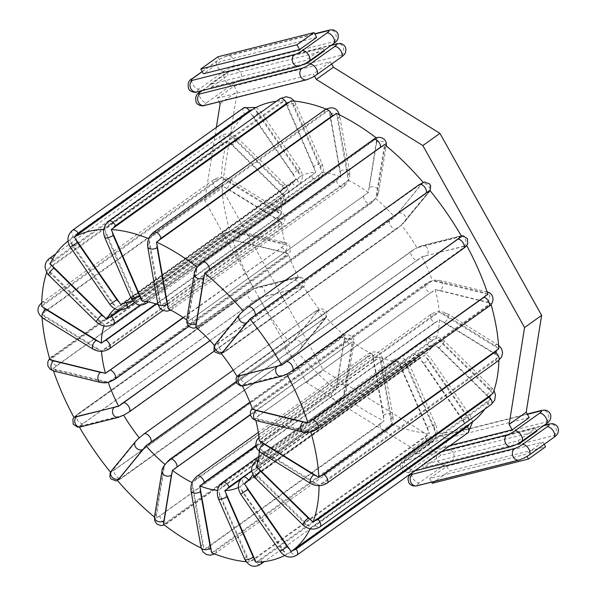 <?xml version="1.0" encoding="UTF-8"?>
<svg xmlns="http://www.w3.org/2000/svg" width="596" height="596" viewBox="0 0 596 596"><rect width="100%" height="100%" fill="white"/><g stroke="black" fill="none" stroke-linecap="round" stroke-linejoin="round"><path stroke-width="0.45" stroke-dasharray="2.98 2.23" d="M276.313 101.327A191.152 101.923 54.4 0 1 284.672 100.739L315.835 172.296A109.001 58.117 -125.6 0 0 300.831 176.073L254.201 108.42M300.831 176.073L120.906 304.72M221.399 353.704L401.324 225.057A109.001 58.117 54.4 0 1 416.984 247.772L461.654 236.47M401.324 225.057L429.835 190.347M428.986 191.838A7.107 0.857 -39.9 0 1 428.405 192.821A5.528 4.626 39.3 0 0 429.157 192.121L402.643 223.977A7.107 0.857 -39.9 0 0 404.319 222.211A5.528 4.626 39.3 0 0 405.071 221.503A5.528 4.626 39.3 0 0 404.185 214.828A5.528 4.626 39.3 0 0 397.271 213.793L421.357 184.41A7.107 0.857 140.1 0 0 421.938 183.419L394.708 217.167L214.791 345.814L242.52 311.529M286.758 374.117L242.05 385.336L421.968 256.69L465.2 246.133A7.107 1.229 -29.2 0 0 463.971 246.193L426.185 255.714A5.528 4.582 75.9 0 0 427.697 249.016A5.528 4.582 75.9 0 0 422.177 245.597L414.511 249.128L237.066 376.419M421.968 256.69A109.001 58.117 54.4 0 1 432.428 280.709L252.503 409.355M487.915 294.26L432.428 280.709M466.728 245.559A191.152 101.923 -125.6 0 0 466.683 245.47L287.682 373.707M465.2 246.133L466.683 245.47M244.233 310.009L423.16 182.376A191.152 101.923 -125.6 0 0 423.145 182.361L421.938 183.419M195.801 327.152L375.726 198.505L384.606 144.485M375.726 198.505A109.001 58.117 54.4 0 1 394.708 217.167M376.56 140.313L368.283 192.59L188.358 321.237L197.172 267.157A191.152 101.923 -125.6 0 0 197.149 267.142L374.877 139.784L377.089 138.51L376.56 140.313A7.107 2.838 128.5 0 1 376.754 142.064A5.528 4.12 9.3 0 1 383.079 141.639A5.528 4.12 9.3 0 1 386.178 146.109L386.223 145.826M377.089 138.51A191.152 101.923 -125.6 0 0 376.329 137.929M168.34 308.884L348.265 180.23L336.442 113.419M348.265 180.23A109.001 58.117 54.4 0 1 368.283 192.59M149.075 238.81L328.992 110.156L340.89 177.005L160.965 305.651L149.075 238.81A191.152 101.923 -125.6 0 0 148.754 238.676M328.992 110.156A191.152 101.923 -125.6 0 0 326.109 109.016M142.332 301.092L322.257 172.445L291.153 100.895M322.257 172.445A109.001 58.117 54.4 0 1 340.89 177.005M69.546 240.039L249.463 111.392L296.145 179.024L116.22 307.67L69.546 240.039A191.152 101.923 -125.6 0 0 69.181 240.3A191.152 101.923 -125.6 0 0 68.033 241.142M249.463 111.392A191.152 101.923 -125.6 0 0 249.106 111.646A191.152 101.923 -125.6 0 0 230.041 135.091L50.124 263.737M119.416 310.099L286.579 190.69L230.041 135.091M286.579 190.69A109.001 58.117 54.4 0 1 296.145 179.024M47.71 269.481L227.627 140.835L284.188 196.375L104.263 325.029L47.71 269.481A191.152 101.923 -125.6 0 0 46.667 272.439M227.627 140.835A191.152 101.923 -125.6 0 0 221.6 177.69L41.675 306.337M155.906 303.878L281.215 214.523L221.6 177.69M281.215 214.523A109.001 58.117 54.4 0 1 284.188 196.375M41.869 314.152L221.794 185.505L281.409 222.271L101.491 350.917L41.869 314.152A191.152 101.923 -125.6 0 0 42.085 317.616M221.794 185.505A191.152 101.923 -125.6 0 0 229.877 231.077L49.96 359.723M183.106 317.497L285.395 244.71L229.877 231.077M285.395 244.71A109.001 58.117 54.4 0 1 281.409 222.271M52.739 368.671L232.663 240.024L288.151 253.576L108.226 382.222L52.739 368.671A191.152 101.923 -125.6 0 0 53.498 370.935M232.663 240.024A191.152 101.923 -125.6 0 0 253.889 288.814L73.971 417.461M209.978 340.554L298.603 277.594L253.889 288.814L258.992 286.706A5.528 4.582 -104.1 0 1 264.52 290.125A5.528 4.582 -104.1 0 1 263 296.823A7.107 1.229 -29.2 0 0 260.69 297.657L303.587 286.512L301.457 288.457L124.81 414.652M298.603 277.594A109.001 58.117 54.4 0 1 288.151 253.576M123.663 415.159L79 426.46L258.925 297.814L260.69 297.657M258.925 297.814A191.152 101.923 -125.6 0 0 290.736 343.937L110.811 472.583L138.503 438.418M140.507 436.659L316.729 310.605L319.247 309.22L290.736 343.937M319.247 309.22A109.001 58.117 54.4 0 1 303.587 286.512M112.629 470.922A7.107 0.857 140.1 0 0 114.678 469.618A5.528 2.95 -125.6 0 0 116.034 475.854A5.528 2.95 -125.6 0 0 121.413 478.32L117.501 480.57L296.421 352.921L298.633 350.865L325.863 317.117L235.882 381.872M298.134 351.402L298.633 350.865A7.107 0.857 -39.9 0 0 300.302 349.1A5.528 4.626 -140.7 0 0 301.055 348.399L298.134 351.402M297.411 351.908A191.152 101.923 -125.6 0 0 335.965 389.799L156.048 518.445L164.34 466.325L164.928 464.426L166.984 462.57L344.846 335.779L335.965 389.799M344.846 335.779A109.001 58.117 54.4 0 1 325.863 317.117M163.557 524.42L343.482 395.774L352.288 341.694L250.357 414.935M343.482 395.774A191.152 101.923 -125.6 0 0 384.137 420.865L204.212 549.512L192.605 485.181L192.389 482.7L194.445 480.927L372.306 354.046L384.137 420.865M372.306 354.046A109.001 58.117 54.4 0 1 352.288 341.694M211.655 552.768L391.579 424.121L379.682 357.28L255.878 446.069M391.579 424.121A191.152 101.923 -125.6 0 0 429.425 433.389L249.5 562.035L219.388 493.257L218.397 490.486L220.483 488.817L398.322 361.839L429.425 433.389M398.322 361.839A109.001 58.117 54.4 0 1 379.682 357.28M434.953 430.945L404.736 361.988A109.001 58.117 -125.6 0 0 419.74 358.211L466.377 425.864A191.152 101.923 54.4 0 1 435.907 433.538L434.953 430.945A7.107 5.58 -88.7 0 0 434.26 427.719A5.528 1.736 156.5 0 0 435.907 425.432C438.231 432.033 436.875 437.501 431.854 441.822A5.528 2.95 -125.6 0 0 432.063 437.404L260.839 559.83A7.107 5.58 -88.7 0 1 258.165 560.754L255.982 562.192M291.183 551.538L471.108 422.892L426.393 357.786L424.427 355.261L244.509 483.907M484.824 409.065A191.152 101.923 -125.6 0 0 490.53 399.193L310.605 527.84L254.067 472.241L433.992 343.594L490.53 399.193M433.992 343.594A109.001 58.117 54.4 0 1 424.427 355.261M492.944 393.449L436.384 337.902L256.459 466.556M498.919 360.26A191.152 101.923 -125.6 0 0 498.979 356.594L319.054 485.241L259.431 448.408L439.356 319.761L498.979 356.594M439.356 319.761A109.001 58.117 54.4 0 1 436.384 337.902M498.777 348.779L439.163 312.013L259.238 440.66M491.037 304.414A191.152 101.923 -125.6 0 0 490.694 303.208L310.769 431.854L255.259 418.221L435.177 289.574L490.694 303.208M435.177 289.574A109.001 58.117 54.4 0 1 439.163 312.013M255.259 418.221A109.001 58.117 54.4 0 1 255.855 420.478M259.431 448.408A109.001 58.117 54.4 0 1 259.297 451.612M254.067 472.241A109.001 58.117 54.4 0 1 252.756 474.61M158.014 304.571A109.001 58.117 54.4 0 1 160.965 305.651M186.697 320.015A109.001 58.117 54.4 0 1 188.358 321.237M214.456 345.442A109.001 58.117 54.4 0 1 214.791 345.814M242.05 385.336A109.001 58.117 54.4 0 1 242.401 386.007M114.804 308.81A109.001 58.117 54.4 0 1 116.22 307.67M133.042 301.166A109.001 58.117 54.4 0 1 135.91 300.943L104.747 229.393L284.672 100.739M315.835 172.296L135.91 300.943M103.957 325.96A109.001 58.117 54.4 0 1 104.263 325.029M101.514 351.297A109.001 58.117 54.4 0 1 101.491 350.917M218.397 490.486A109.001 58.117 54.4 0 1 217.54 490.404M466.377 425.864L286.452 554.511L241.469 489.577L239.815 486.858L419.74 358.211M239.815 486.858A109.001 58.117 54.4 0 1 238.34 487.565M404.736 361.988L240.598 479.489M246.208 561.775A191.152 101.923 -125.6 0 0 249.5 562.035M201.18 548.059A191.152 101.923 -125.6 0 0 204.212 549.512M154.431 517.105A191.152 101.923 -125.6 0 0 156.048 518.445M79 426.46A191.152 101.923 -125.6 0 0 79.372 427.101M110.513 472.211A191.152 101.923 -125.6 0 0 110.811 472.583M104.747 229.393A191.152 101.923 -125.6 0 0 103.801 229.408M310.136 528.816A191.152 101.923 -125.6 0 0 310.605 527.84M284.605 555.502A191.152 101.923 -125.6 0 0 286.452 554.511M435.907 433.538L258.165 560.754M319.054 485.68A191.152 101.923 -125.6 0 0 319.054 485.241M422.05 464.932L518.237 440.697L535.305 428.494L439.118 452.729L422.05 464.932L423.562 467.651L517.514 443.983M519.451 442.865L518.237 440.697M544.155 444.325L542.896 442.076L446.709 466.31L429.642 478.513L525.828 454.279L527.035 456.447M429.642 478.513L431.646 482.104M450.293 445.421L415.978 454.07L412.939 448.632L430.007 436.428L433.046 441.867L415.978 454.07M216.355 127.417L204.704 200.517L306.418 382.505L412.939 448.632M331.622 64.04L330.363 61.79L234.176 86.025L217.108 98.228L219.112 101.819M217.108 98.228L313.295 73.993L314.509 76.161M324.03 50.459L322.771 48.209L226.584 72.444L209.516 84.647L305.703 60.412L306.918 62.58M304.981 63.697L211.036 87.366L209.516 84.647M536.825 431.213L440.638 455.448L423.562 467.651M536.564 430.744L535.305 428.494M542.896 442.076L525.828 454.279M439.118 452.729L440.638 455.448M446.709 466.31L449.362 471.063L545.556 446.829M529.233 417.632L433.046 441.867M234.176 86.025L237.208 91.456L221.772 188.314L323.486 370.302L430.007 436.428M316.7 37.347L220.513 61.582L203.445 73.785M217.853 56.829L220.513 61.582M226.584 72.444L228.104 75.163L211.036 87.366M324.291 50.928L228.104 75.163M432.294 483.267L449.362 471.063M306.418 382.505L323.486 370.302M204.704 200.517L221.772 188.314M220.14 103.667L237.208 91.456M322.771 48.209L305.703 60.412M330.363 61.79L313.295 73.993M256.027 110.796A7.107 6.012 -122.2 0 1 258.418 113.091L297.873 170.285L299.93 168.72L292.874 173.429L253.427 116.227A7.107 6.012 57.8 0 0 251.028 113.94M258.418 113.091L253.427 116.227M297.873 170.285A7.107 6.012 -122.2 0 1 299.177 173.354M298.693 177.638A7.107 6.012 -122.2 0 1 297.017 179.634L125.793 302.06A7.107 6.012 -122.2 0 1 123.379 302.991M418.556 247.042A7.107 1.229 150.8 0 1 420.865 246.2L458.659 236.686A7.107 1.229 150.8 0 1 459.881 236.627M239.197 374.474A7.107 1.229 150.8 0 1 240.888 373.103L412.112 250.678A7.107 1.229 150.8 0 1 414.511 249.128M463.971 246.193A5.528 4.582 75.9 0 0 465.491 239.495A5.528 4.582 75.9 0 0 459.963 236.076L422.177 245.597A5.528 4.582 75.9 0 0 420.865 246.2M426.185 255.714A7.107 1.229 -29.2 0 0 423.868 256.548M419.822 258.634A7.107 1.229 -29.2 0 0 417.423 260.184A5.528 2.95 54.4 0 1 412.052 256.675A5.528 2.95 54.4 0 1 411.553 250.931A5.528 2.95 54.4 0 1 412.112 250.678M441.465 313.183A7.107 4.731 178.6 0 1 444.37 314.256L494.784 345.375A7.107 4.731 178.6 0 1 496.61 347.222M261.525 438.753A7.107 4.731 178.6 0 1 263.097 436.995L434.32 314.569A7.107 4.731 178.6 0 1 436.838 313.399M496.811 355.477A7.107 4.731 -1.4 0 0 494.993 353.629L444.579 322.51A5.528 2.891 121.7 0 0 447.946 317.713A5.528 2.891 121.7 0 0 447.38 313.675A5.528 2.891 121.7 0 0 444.37 314.256M444.579 322.51A7.107 4.731 -1.4 0 0 441.673 321.438M437.047 321.654A7.107 4.731 -1.4 0 0 434.529 322.823A5.528 2.95 54.4 0 1 430.863 318.271A5.528 2.95 54.4 0 1 431.213 314.196A5.528 2.95 54.4 0 1 434.32 314.569M434.529 322.823L263.305 445.257A5.528 2.95 54.4 0 1 259.64 440.705A5.528 2.95 54.4 0 1 259.983 436.63A5.528 2.95 54.4 0 1 263.097 436.995M261.748 450.092A7.107 4.731 -1.4 0 0 263.566 451.932L313.98 483.051A7.107 4.731 -1.4 0 0 316.886 484.123M263.305 445.257A7.107 4.731 -1.4 0 0 261.733 447.007M321.058 484.027A7.107 4.731 -1.4 0 0 324.03 482.738L495.254 360.312A7.107 4.731 -1.4 0 0 496.975 358.241M494.993 353.629A5.528 2.891 121.7 0 0 498.368 348.831A5.528 2.891 121.7 0 0 497.794 344.793A5.528 2.891 121.7 0 0 494.784 345.375M495.254 360.312A5.528 2.95 -125.6 0 0 498.368 360.677M380.39 359.977A7.107 4.485 -66.4 0 1 381.403 362.234L391.43 418.75A7.107 4.485 -66.4 0 1 391.356 421.782M255.796 445.532L375.48 359.954A7.107 4.485 -66.4 0 1 377.618 359.023M389.784 425.641A7.107 4.485 -66.4 0 1 387.564 428.025L216.341 550.451A7.107 4.485 -66.4 0 1 213.867 551.427M383.496 418.34A7.107 4.485 113.6 0 0 383.571 415.308L373.536 358.792A5.528 3.122 169.9 0 1 379.265 357.324A5.528 3.122 169.9 0 1 382.915 359.544A5.528 3.122 169.9 0 1 381.403 362.234M373.536 358.792A7.107 4.485 113.6 0 0 372.522 356.535M369.758 355.581A7.107 4.485 113.6 0 0 367.62 356.512A5.528 2.95 54.4 0 1 368.335 353.733A5.528 2.95 54.4 0 1 372.425 354.829A5.528 2.95 54.4 0 1 375.48 359.954M367.62 356.512L196.397 478.938A5.528 2.95 54.4 0 1 197.112 476.159M192.605 485.181A7.107 4.485 113.6 0 0 192.53 488.213L202.558 544.729A7.107 4.485 113.6 0 0 203.571 546.986M196.397 478.938A7.107 4.485 113.6 0 0 194.445 480.927M206.007 547.985A7.107 4.485 113.6 0 0 208.473 547.009L379.704 424.583A7.107 4.485 113.6 0 0 381.917 422.199M383.571 415.308A5.528 3.122 169.9 0 1 389.292 413.833A5.528 3.122 169.9 0 1 392.943 416.06A5.528 3.122 169.9 0 1 391.43 418.75M379.704 424.583A5.528 2.95 -125.6 0 0 382.759 429.709A5.528 2.95 -125.6 0 0 386.849 430.804A5.528 2.95 -125.6 0 0 387.564 428.025M208.473 547.009A5.528 2.95 -125.6 0 0 211.528 552.134A5.528 2.95 -125.6 0 0 215.625 553.23A5.528 2.95 -125.6 0 0 216.341 550.451M202.558 544.729A5.528 3.122 -10.1 0 0 201.046 547.419M243.943 385.195A7.107 1.229 -29.2 0 0 245.172 385.135L282.958 375.614A7.107 1.229 -29.2 0 0 285.275 374.78M243.868 385.746A5.528 4.582 75.9 0 0 245.172 385.135M417.423 260.184L246.2 382.61A5.528 2.95 54.4 0 1 240.829 379.101A5.528 2.95 54.4 0 1 240.33 373.357A5.528 2.95 54.4 0 1 240.888 373.103M246.2 382.61A7.107 1.229 -29.2 0 0 244.509 383.98M288.896 372.94A7.107 1.229 -29.2 0 0 291.72 371.144L462.943 248.711A7.107 1.229 -29.2 0 0 464.813 247.154M461.282 235.83L459.963 236.076A5.528 4.582 75.9 0 0 458.659 236.686M462.943 248.711A5.528 2.95 -125.6 0 0 463.502 248.458M291.72 371.144A5.528 2.95 -125.6 0 0 292.278 370.891M282.958 375.614A5.528 4.582 -104.1 0 1 281.655 376.225M242.021 312.066A7.107 0.857 140.1 0 0 240.344 313.831L216.259 343.214A5.528 4.626 39.3 0 0 215.506 343.922M216.259 343.214A7.107 0.857 140.1 0 0 215.67 344.205M216.87 343.914A7.107 0.857 140.1 0 0 218.687 342.722L389.911 220.296A7.107 0.857 140.1 0 0 392.183 218.561M399.231 226.979A7.107 0.857 -39.9 0 1 396.958 228.708L225.735 351.141A5.528 2.95 54.4 0 1 225.43 351.431A5.528 2.95 54.4 0 1 220.051 348.965A5.528 2.95 54.4 0 1 218.687 342.722M225.735 351.141A7.107 0.857 -39.9 0 1 223.917 352.325M428.405 192.821L404.319 222.211M430.141 190.72L429.157 192.121A5.528 4.626 39.3 0 0 428.271 185.445A5.528 4.626 39.3 0 0 421.357 184.41M420.97 183.59A7.107 0.857 140.1 0 0 418.928 184.902L247.698 307.327A7.107 0.857 140.1 0 0 245.053 309.376M239.592 314.532A5.528 4.626 -140.7 0 1 240.344 313.831M395.595 215.558A7.107 0.857 140.1 0 0 397.271 213.793M396.958 228.708A5.528 2.95 54.4 0 1 396.653 228.998A5.528 2.95 54.4 0 1 391.274 226.532A5.528 2.95 54.4 0 1 389.911 220.296M257.502 419.04A7.107 3.174 -17.3 0 0 259.156 419.971L306.083 431.459A5.528 3.978 -76.2 0 1 303.304 432.107M306.083 431.459A7.107 3.174 -17.3 0 0 308.832 431.616M312.848 430.67A7.107 3.174 -17.3 0 0 315.776 429.142A5.528 2.95 -125.6 0 0 317.526 428.911M434.484 280.947A7.107 3.174 162.7 0 1 437.226 281.096L484.161 292.584A7.107 3.174 162.7 0 1 485.815 293.515M254.708 407.411A7.107 3.174 162.7 0 1 256.31 405.846L427.533 283.413A7.107 3.174 162.7 0 1 430.014 282.064M488.75 302.962A7.107 3.174 -17.3 0 0 487.096 302.038L440.161 290.543A5.528 3.978 103.8 0 0 442.776 284.873A5.528 3.978 103.8 0 0 440.012 280.448A5.528 3.978 103.8 0 0 437.226 281.096M440.161 290.543A7.107 3.174 -17.3 0 0 437.419 290.394M432.957 291.511A7.107 3.174 -17.3 0 0 430.468 292.867A5.528 2.95 54.4 0 1 425.812 288.561A5.528 2.95 54.4 0 1 425.79 283.644A5.528 2.95 54.4 0 1 427.533 283.413M430.468 292.867L259.245 415.3A5.528 2.95 54.4 0 1 254.589 410.987A5.528 2.95 54.4 0 1 254.559 406.077A5.528 2.95 54.4 0 1 256.31 405.846M259.245 415.3A7.107 3.174 -17.3 0 0 257.643 416.865M315.776 429.142L487.007 306.709A7.107 3.174 -17.3 0 0 488.765 304.891M487.096 302.038A5.528 3.978 103.8 0 0 489.703 296.368A5.528 3.978 103.8 0 0 486.947 291.943A5.528 3.978 103.8 0 0 484.161 292.584M487.007 306.709A5.528 2.95 -125.6 0 0 488.75 306.486M256.369 420.612A5.528 3.978 103.8 0 0 259.156 419.971M196.635 268.96A7.107 2.838 128.5 0 0 195.741 271.485L188.261 317.191A5.528 4.12 9.3 0 0 186.772 319.456M188.261 317.191A7.107 2.838 128.5 0 0 188.455 318.949M190.415 319.404A7.107 2.838 128.5 0 0 192.389 318.368L363.612 195.942A7.107 2.838 128.5 0 0 365.728 194.05M373.662 200.36A7.107 2.838 -51.5 0 1 371.554 202.253L200.323 324.678A5.528 2.95 54.4 0 1 199.571 326.019A5.528 2.95 54.4 0 1 194.817 324.284A5.528 2.95 54.4 0 1 192.389 318.368M200.323 324.678A7.107 2.838 -51.5 0 1 198.349 325.714M384.495 146.616A7.107 2.838 -51.5 0 1 384.688 148.374L377.208 194.08A7.107 2.838 -51.5 0 1 376.314 196.605M384.688 148.374A5.528 4.12 9.3 0 0 386.178 146.109L378.698 191.815A5.528 4.12 9.3 0 0 375.599 187.345A5.528 4.12 9.3 0 0 369.274 187.77L376.754 142.064M374.877 139.784A7.107 2.838 128.5 0 0 372.627 140.887L201.403 263.313A7.107 2.838 128.5 0 0 198.96 265.563M373.379 139.546A5.528 2.95 -125.6 0 0 372.627 140.887M202.148 261.972A5.528 2.95 -125.6 0 0 201.403 263.313M194.251 273.75A5.528 4.12 -170.7 0 1 195.741 271.485M368.38 190.295A7.107 2.838 128.5 0 0 369.274 187.77M377.208 194.08A5.528 4.12 9.3 0 0 378.698 191.815C378.974 194.281 376.344 198.207 370.801 203.594A5.528 2.95 54.4 0 1 366.041 201.85A5.528 2.95 54.4 0 1 363.612 195.942M371.554 202.253A5.528 2.95 54.4 0 1 370.801 203.594L199.571 326.019L196.442 327.703M149.291 241.149A7.107 4.485 113.6 0 0 149.224 244.181L159.251 300.697A5.528 3.122 -10.1 0 0 157.739 303.386M159.251 300.697A7.107 4.485 113.6 0 0 160.264 302.954M163.028 303.908A7.107 4.485 113.6 0 0 165.166 302.977L336.39 180.551A7.107 4.485 113.6 0 0 338.342 178.562M346.202 182.004A7.107 4.485 -66.4 0 1 344.257 183.993L173.034 306.418A5.528 2.95 54.4 0 1 172.311 309.197A5.528 2.95 54.4 0 1 168.221 308.102A5.528 2.95 54.4 0 1 165.166 302.977M173.034 306.418A7.107 4.485 -66.4 0 1 170.896 307.35M337.083 115.944A7.107 4.485 -66.4 0 1 338.096 118.202L348.124 174.71A7.107 4.485 -66.4 0 1 348.049 177.75M338.096 118.202A5.528 3.122 -10.1 0 0 339.608 115.512A5.528 3.122 -10.1 0 0 335.958 113.285A5.528 3.122 -10.1 0 0 330.229 114.76A7.107 4.485 113.6 0 0 329.215 112.502M326.779 111.504A7.107 4.485 113.6 0 0 324.313 112.48L153.09 234.906A7.107 4.485 113.6 0 0 150.87 237.29M325.029 109.701A5.528 2.95 -125.6 0 0 324.313 112.48M153.805 232.127A5.528 2.95 -125.6 0 0 153.09 234.906M147.711 246.871A5.528 3.122 169.9 0 1 149.224 244.181M340.189 174.308A7.107 4.485 113.6 0 0 340.256 171.268L330.229 114.76M348.124 174.71A5.528 3.122 -10.1 0 0 349.636 172.028A5.528 3.122 -10.1 0 0 345.985 169.8A5.528 3.122 -10.1 0 0 340.256 171.268M344.257 183.993A5.528 2.95 54.4 0 1 343.542 186.772A5.528 2.95 54.4 0 1 339.444 185.669A5.528 2.95 54.4 0 1 336.39 180.551M105.701 231.986A7.107 5.58 91.3 0 0 106.386 235.211L132.714 295.713A5.528 1.736 -23.5 0 0 131.068 298M132.714 295.713A7.107 5.58 91.3 0 0 134.495 298.164M138.011 299.304A7.107 5.58 91.3 0 0 140.298 298.41L311.529 175.976A7.107 5.58 91.3 0 0 313.325 173.95M320.171 174.106A7.107 5.58 -88.7 0 1 318.368 176.133L147.145 298.566A5.528 2.95 54.4 0 1 147.659 301.814M146.936 302.984A5.528 2.95 54.4 0 1 140.298 298.41M147.145 298.566A7.107 5.58 -88.7 0 1 144.858 299.46M292.465 103.503A7.107 5.58 -88.7 0 1 294.238 105.946L320.574 166.448A7.107 5.58 -88.7 0 1 321.259 169.674M294.238 105.946A5.528 1.736 -23.5 0 0 295.892 103.659A5.528 1.736 -23.5 0 0 292.584 103.428A5.528 1.736 -23.5 0 0 287.399 105.79A7.107 5.58 91.3 0 0 285.618 103.339M282.489 102.177A7.107 5.58 91.3 0 0 279.815 103.101L108.591 225.526A7.107 5.58 91.3 0 0 106.572 227.963M280.016 98.675A5.528 2.95 -125.6 0 0 279.815 103.101M108.792 221.109A5.528 2.95 -125.6 0 0 108.591 225.526M104.74 237.499A5.528 1.736 156.5 0 1 106.386 235.211M314.42 169.517A7.107 5.58 91.3 0 0 313.727 166.291L287.399 105.79M320.574 166.448A5.528 1.736 -23.5 0 0 322.22 164.168A5.528 1.736 -23.5 0 0 318.912 163.93A5.528 1.736 -23.5 0 0 313.727 166.291M318.368 176.133A5.528 2.95 54.4 0 1 318.167 180.551A5.528 2.95 54.4 0 1 311.529 175.976M71.11 242.587A7.107 6.012 57.8 0 0 72.414 245.656L111.869 302.85L109.813 304.422M111.869 302.85A7.107 6.012 57.8 0 0 114.261 305.145M118.38 306.128A7.107 6.012 57.8 0 0 120.794 305.204L292.018 182.778A7.107 6.012 57.8 0 0 293.694 180.782M125.793 302.06A5.528 2.95 54.4 0 1 126.136 302.597M126.508 308.132A5.528 2.95 54.4 0 1 120.794 305.204M297.017 179.634A5.528 2.95 54.4 0 1 297.732 185.699A5.528 2.95 54.4 0 1 292.018 182.778M294.178 176.498A7.107 6.012 57.8 0 0 292.874 173.429M247.333 112.92A7.107 6.012 57.8 0 0 244.494 113.881L73.271 236.307A7.107 6.012 57.8 0 0 71.416 238.698M243.779 107.809A5.528 2.95 -125.6 0 0 244.494 113.881M72.556 230.235A5.528 2.95 -125.6 0 0 73.271 236.307M70.358 247.221L72.414 245.656M49.699 271.664A7.107 5.714 22.8 0 0 51.39 274.257L99.212 321.244A5.528 1.46 -45.5 0 1 96.612 322.16M99.212 321.244A7.107 5.714 22.8 0 0 101.998 323.062M106.505 323.576A7.107 5.714 22.8 0 0 108.994 322.555L280.217 200.122A7.107 5.714 22.8 0 0 281.819 198.222M113.486 324.015A5.528 2.95 54.4 0 1 108.994 322.555M232.172 136.953A7.107 5.714 -157.2 0 1 234.951 138.764L282.772 185.758A7.107 5.714 -157.2 0 1 284.471 188.343M284.366 192.158A7.107 5.714 -157.2 0 1 282.772 194.058L120.444 310.129M52.195 262.151A7.107 5.714 -157.2 0 1 53.945 259.886L225.169 137.452A7.107 5.714 -157.2 0 1 228.112 136.365M234.951 138.764A5.528 1.46 -45.5 0 1 237.551 137.855A5.528 1.46 -45.5 0 1 236.426 140.835A5.528 1.46 -45.5 0 1 232.403 144.828A7.107 5.714 22.8 0 0 229.616 143.018M225.564 142.429A7.107 5.714 22.8 0 0 222.621 143.517L51.398 265.95A7.107 5.714 22.8 0 0 49.647 268.215M225.169 137.452A5.528 2.95 -125.6 0 0 220.676 135.992A5.528 2.95 -125.6 0 0 222.621 143.517M53.945 259.886A5.528 2.95 -125.6 0 0 52.664 258.85M49.453 258.418A5.528 2.95 -125.6 0 0 51.398 265.95M48.79 275.166A5.528 1.46 134.5 0 0 51.39 274.257M281.915 194.408A7.107 5.714 22.8 0 0 280.224 191.823L232.403 144.828M282.772 185.758A5.528 1.46 -45.5 0 1 285.372 184.842A5.528 1.46 -45.5 0 1 284.247 187.822A5.528 1.46 -45.5 0 1 280.224 191.823M282.772 194.058A5.528 2.95 54.4 0 1 284.709 201.59A5.528 2.95 54.4 0 1 280.217 200.122M44.044 315.709A7.107 4.731 -1.4 0 0 45.862 317.556L96.276 348.675A5.528 2.891 -58.3 0 1 93.274 349.256M96.276 348.675A7.107 4.731 -1.4 0 0 99.182 349.748M103.816 349.532A7.107 4.731 -1.4 0 0 106.326 348.362L277.55 225.929A7.107 4.731 -1.4 0 0 279.122 224.178M109.441 348.735A5.528 2.95 54.4 0 1 106.326 348.362M223.761 178.807A7.107 4.731 178.6 0 1 226.666 179.873L277.08 210.999A7.107 4.731 178.6 0 1 278.898 212.839M278.921 215.923A7.107 4.731 178.6 0 1 277.349 217.674L156.517 304.072M43.679 304.69A7.107 4.731 178.6 0 1 45.393 302.619L216.616 180.193A7.107 4.731 178.6 0 1 219.596 178.904M226.666 179.873A5.528 2.891 -58.3 0 1 229.676 179.299A5.528 2.891 -58.3 0 1 230.242 183.337A5.528 2.891 -58.3 0 1 226.875 188.135A7.107 4.731 -1.4 0 0 223.969 187.062M219.797 187.159A7.107 4.731 -1.4 0 0 216.825 188.448L45.601 310.874A7.107 4.731 -1.4 0 0 43.888 312.945M216.616 180.193A5.528 2.95 -125.6 0 0 213.502 179.821A5.528 2.95 -125.6 0 0 213.159 183.896A5.528 2.95 -125.6 0 0 216.825 188.448M45.393 302.619A5.528 2.95 -125.6 0 0 42.279 302.254A5.528 2.95 -125.6 0 0 41.936 306.329A5.528 2.95 -125.6 0 0 45.601 310.874M42.852 318.137A5.528 2.891 121.7 0 0 45.862 317.556M279.107 221.101A7.107 4.731 -1.4 0 0 277.289 219.254L226.875 188.135M277.08 210.999A5.528 2.891 -58.3 0 1 280.09 210.418A5.528 2.891 -58.3 0 1 280.664 214.456A5.528 2.891 -58.3 0 1 277.289 219.254M277.349 217.674A5.528 2.95 54.4 0 1 281.014 222.226A5.528 2.95 54.4 0 1 280.664 226.301A5.528 2.95 54.4 0 1 277.55 225.929M54.832 369.416A7.107 3.174 -17.3 0 0 56.493 370.347L103.421 381.835A5.528 3.978 -76.2 0 1 100.642 382.483M103.421 381.835A7.107 3.174 -17.3 0 0 106.162 381.984M110.632 380.866A7.107 3.174 -17.3 0 0 113.113 379.518L284.344 257.085A7.107 3.174 -17.3 0 0 285.946 255.52M114.864 379.287A5.528 2.95 54.4 0 1 113.113 379.518M231.822 231.315A7.107 3.174 162.7 0 1 234.563 231.471L281.498 242.959A7.107 3.174 162.7 0 1 283.152 243.891M283.011 246.066A7.107 3.174 162.7 0 1 281.401 247.631L183.412 317.698M51.889 358.04A7.107 3.174 162.7 0 1 53.647 356.222L224.871 233.788A7.107 3.174 162.7 0 1 227.806 232.261M234.563 231.471A5.528 3.978 -76.2 0 1 237.35 230.823A5.528 3.978 -76.2 0 1 240.106 235.249A5.528 3.978 -76.2 0 1 237.499 240.918A7.107 3.174 -17.3 0 0 234.757 240.769M230.741 241.708A7.107 3.174 -17.3 0 0 227.806 243.243L56.583 365.668A7.107 3.174 -17.3 0 0 54.825 367.494M224.871 233.788A5.528 2.95 -125.6 0 0 223.127 234.019A5.528 2.95 -125.6 0 0 223.15 238.936A5.528 2.95 -125.6 0 0 227.806 243.243M53.647 356.222A5.528 2.95 -125.6 0 0 51.897 356.445A5.528 2.95 -125.6 0 0 51.927 361.362A5.528 2.95 -125.6 0 0 56.583 365.668M53.707 370.988A5.528 3.978 103.8 0 0 56.493 370.347M286.087 253.337A7.107 3.174 -17.3 0 0 284.434 252.413L237.499 240.918M281.498 242.959A5.528 3.978 -76.2 0 1 284.277 242.319A5.528 3.978 -76.2 0 1 287.041 246.744A5.528 3.978 -76.2 0 1 284.434 252.413M281.401 247.631A5.528 2.95 54.4 0 1 286.058 251.944A5.528 2.95 54.4 0 1 286.087 256.854A5.528 2.95 54.4 0 1 284.344 257.085M80.765 426.304A7.107 1.229 -29.2 0 0 81.995 426.244L119.781 416.731A5.528 4.582 -104.1 0 1 118.477 417.334M119.781 416.731A7.107 1.229 -29.2 0 0 122.098 415.889M126.143 413.803A7.107 1.229 -29.2 0 0 128.542 412.253L299.766 289.827A7.107 1.229 -29.2 0 0 301.457 288.457M129.101 412A5.528 2.95 54.4 0 1 128.542 412.253M255.379 288.151A7.107 1.229 150.8 0 1 257.688 287.317L295.482 277.796A7.107 1.229 150.8 0 1 296.704 277.736M296.137 278.95A7.107 1.229 150.8 0 1 294.454 280.321L210.068 340.651M75.834 415.777A7.107 1.229 150.8 0 1 77.703 414.213L248.934 291.787A7.107 1.229 150.8 0 1 251.75 289.991M257.688 287.317A5.528 4.582 -104.1 0 1 258.992 286.706L296.786 277.185A5.528 4.582 -104.1 0 1 302.306 280.604A5.528 4.582 -104.1 0 1 300.794 287.302L263 296.823M257.062 299.497A7.107 1.229 -29.2 0 0 254.246 301.293L83.023 423.726A7.107 1.229 -29.2 0 0 81.145 425.283M248.934 291.787A5.528 2.95 -125.6 0 0 248.376 292.04A5.528 2.95 -125.6 0 0 248.875 297.784A5.528 2.95 -125.6 0 0 254.246 301.293M77.703 414.213A5.528 2.95 -125.6 0 0 77.145 414.473A5.528 2.95 -125.6 0 0 77.644 420.21A5.528 2.95 -125.6 0 0 83.023 423.726M80.683 426.855A5.528 4.582 75.9 0 0 81.995 426.244M302.016 287.242A7.107 1.229 -29.2 0 0 300.794 287.302M295.482 277.796A5.528 4.582 -104.1 0 1 296.786 277.185L300.064 276.969C304.154 278.19 305.651 280.858 304.556 284.977C304.072 286.393 302.664 287.92 300.324 289.574A5.528 2.95 54.4 0 1 299.766 289.827M294.454 280.321A5.528 2.95 54.4 0 1 299.825 283.83A5.528 2.95 54.4 0 1 300.324 289.574L214.329 351.059M138.004 438.954A7.107 0.857 140.1 0 0 136.335 440.72L112.249 470.11A7.107 0.857 140.1 0 0 111.661 471.093M135.583 441.427A5.528 4.626 -140.7 0 1 136.335 440.72M316.729 310.605A7.107 0.857 140.1 0 0 314.911 311.79L143.688 434.216A5.528 2.95 54.4 0 1 143.994 433.933M143.688 434.216A7.107 0.857 140.1 0 0 141.423 435.952M291.586 342.447A7.107 0.857 140.1 0 0 293.254 340.681L317.34 311.298A7.107 0.857 140.1 0 0 317.929 310.307M114.678 469.618L285.901 347.185A7.107 0.857 140.1 0 0 288.546 345.144M293.254 340.681A5.528 4.626 -140.7 0 1 300.168 341.724A5.528 4.626 -140.7 0 1 301.055 348.399L325.14 319.009A5.528 4.626 -140.7 0 1 324.395 319.717L300.302 349.1M295.594 353.555A7.107 0.857 -39.9 0 1 292.949 355.603L121.726 478.029A7.107 0.857 -39.9 0 1 119.677 479.34M285.901 347.185A5.528 2.95 -125.6 0 0 287.265 353.428A5.528 2.95 -125.6 0 0 292.643 355.894A5.528 2.95 -125.6 0 0 292.949 355.603M296.421 352.921L121.413 478.32A5.528 2.95 -125.6 0 0 121.726 478.029M112.249 470.11A5.528 4.626 39.3 0 0 111.497 470.81M324.976 318.726A7.107 0.857 -39.9 0 1 324.395 319.717M235.852 381.775L321.967 320.208A7.107 0.857 -39.9 0 1 323.784 319.016M317.34 311.298A5.528 4.626 -140.7 0 1 324.261 312.334A5.528 4.626 -140.7 0 1 325.14 319.009L326.496 316.871C327.115 313.6 326.839 311.611 325.677 310.903C322.235 307.663 319.009 309.242 319.054 309.279L315.224 311.499A5.528 2.95 54.4 0 1 320.603 313.965A5.528 2.95 54.4 0 1 321.967 320.208M314.911 311.79A5.528 2.95 54.4 0 1 315.224 311.499L233.192 370.153M164.34 466.325A7.107 2.838 128.5 0 0 163.446 468.851L155.966 514.557A7.107 2.838 128.5 0 0 156.159 516.307M161.956 471.116A5.528 4.12 -170.7 0 1 163.446 468.851M342.298 337.217A7.107 2.838 128.5 0 0 340.323 338.252L169.1 460.678A5.528 2.95 54.4 0 1 169.853 459.337M169.1 460.678A7.107 2.838 128.5 0 0 166.984 462.57M336.077 387.661A7.107 2.838 128.5 0 0 336.971 385.135L344.451 339.429A7.107 2.838 128.5 0 0 344.257 337.671M157.836 516.836A7.107 2.838 128.5 0 0 160.093 515.734L331.316 393.308A7.107 2.838 128.5 0 0 333.753 391.058M336.971 385.135A5.528 4.12 -170.7 0 1 343.296 384.711A5.528 4.12 -170.7 0 1 346.395 389.181A5.528 4.12 -170.7 0 1 344.905 391.445A7.107 2.838 -51.5 0 1 344.011 393.971M341.687 397.368A7.107 2.838 -51.5 0 1 339.251 399.618L168.027 522.044A7.107 2.838 -51.5 0 1 165.77 523.146M331.316 393.308A5.528 2.95 -125.6 0 0 333.738 399.216A5.528 2.95 -125.6 0 0 338.498 400.959A5.528 2.95 -125.6 0 0 339.251 399.618M160.093 515.734A5.528 2.95 -125.6 0 0 162.514 521.649A5.528 2.95 -125.6 0 0 167.275 523.385A5.528 2.95 -125.6 0 0 168.027 522.044M155.966 514.557A5.528 4.12 9.3 0 0 154.476 516.821M352.191 343.981A7.107 2.838 -51.5 0 1 352.385 345.74L344.905 391.445M250.298 414.607L348.258 344.562A7.107 2.838 -51.5 0 1 350.232 343.527M344.451 339.429A5.528 4.12 -170.7 0 1 350.776 339.005A5.528 4.12 -170.7 0 1 353.875 343.475A5.528 4.12 -170.7 0 1 352.385 345.74M340.323 338.252A5.528 2.95 54.4 0 1 341.076 336.911A5.528 2.95 54.4 0 1 345.836 338.647A5.528 2.95 54.4 0 1 348.258 344.562M191.018 490.903A5.528 3.122 169.9 0 1 192.53 488.213M219.388 493.257A7.107 5.58 91.3 0 0 220.08 496.483L246.409 556.984A7.107 5.58 91.3 0 0 248.189 559.428M218.434 498.763A5.528 1.736 156.5 0 1 220.08 496.483M395.796 363.471A7.107 5.58 91.3 0 0 393.509 364.365L222.278 486.798A5.528 2.95 54.4 0 1 222.487 482.373M222.278 486.798A7.107 5.58 91.3 0 0 220.483 488.817M428.107 430.781A7.107 5.58 91.3 0 0 427.421 427.563L401.093 367.054A7.107 5.58 91.3 0 0 399.313 364.61M251.318 560.59A7.107 5.58 91.3 0 0 253.993 559.674L425.216 437.248A7.107 5.58 91.3 0 0 427.235 434.812M427.421 427.563A5.528 1.736 156.5 0 1 432.599 425.194A5.528 1.736 156.5 0 1 435.907 425.432L409.579 364.931A5.528 1.736 156.5 0 1 407.932 367.218L434.26 427.719M434.082 434.968A7.107 5.58 -88.7 0 1 432.063 437.404M425.216 437.248A5.528 2.95 -125.6 0 0 431.854 441.822L264.333 561.603M253.993 559.674A5.528 2.95 -125.6 0 0 260.631 564.248M261.406 561.916A5.528 2.95 -125.6 0 0 260.839 559.83M246.409 556.984A5.528 1.736 -23.5 0 0 244.762 559.272M406.159 364.767A7.107 5.58 -88.7 0 1 407.932 367.218M251.661 470.84L400.348 364.521A7.107 5.58 -88.7 0 1 402.635 363.627M401.093 367.054A5.528 1.736 156.5 0 1 406.271 364.692A5.528 1.736 156.5 0 1 409.579 364.931C405.384 357.734 400.095 356.073 393.71 359.947A5.528 2.95 54.4 0 1 400.348 364.521M393.509 364.365A5.528 2.95 54.4 0 1 393.71 359.947L258.813 456.402M241.469 489.577A7.107 6.012 57.8 0 0 242.773 492.646L282.228 549.84A7.107 6.012 57.8 0 0 284.62 552.134M240.724 494.211L242.773 492.646M246.96 482.149A7.107 6.012 -122.2 0 1 247.37 481.441M248.606 480.175A7.107 6.012 -122.2 0 1 248.629 480.152L419.86 357.727A7.107 6.012 -122.2 0 1 422.266 356.803M417.274 359.939A7.107 6.012 57.8 0 0 414.861 360.871L243.637 483.296A5.528 2.95 54.4 0 1 242.915 477.232M243.637 483.296A7.107 6.012 57.8 0 0 241.961 485.293M464.545 423.488A7.107 6.012 57.8 0 0 463.241 420.418L423.786 363.217A7.107 6.012 57.8 0 0 421.394 360.93M288.315 553.155A7.107 6.012 57.8 0 0 291.153 552.194L462.384 429.768A7.107 6.012 57.8 0 0 464.232 427.377M463.241 420.418L468.24 417.274A7.107 6.012 -122.2 0 1 469.544 420.344M462.384 429.768A5.528 2.95 -125.6 0 0 468.098 432.689M291.153 552.194A5.528 2.95 -125.6 0 0 296.868 555.122M282.228 549.84L280.18 551.412M426.393 357.786A7.107 6.012 -122.2 0 1 428.785 360.081L468.24 417.274M423.786 363.217L428.785 360.081M414.861 360.871A5.528 2.95 54.4 0 1 414.145 354.799A5.528 2.95 54.4 0 1 419.86 357.727M256.183 474.587A7.107 5.714 22.8 0 0 257.882 477.173L305.696 524.167A7.107 5.714 22.8 0 0 308.482 525.977M255.282 478.089A5.528 1.46 134.5 0 0 257.882 477.173M258.835 464.709A7.107 5.714 -157.2 0 1 260.43 462.809L431.66 340.376A7.107 5.714 -157.2 0 1 434.149 339.355M431.593 345.419A7.107 5.714 22.8 0 0 429.105 346.44L257.882 468.873A5.528 2.95 54.4 0 1 255.937 461.341M257.956 461.192A5.528 2.95 54.4 0 1 260.43 462.809M257.882 468.873A7.107 5.714 22.8 0 0 256.287 470.773M488.407 397.331A7.107 5.714 22.8 0 0 486.708 394.746L438.887 347.751A7.107 5.714 22.8 0 0 436.108 345.933M312.535 526.566A7.107 5.714 22.8 0 0 315.478 525.478L486.708 403.045A7.107 5.714 22.8 0 0 488.452 400.78M486.708 394.746A5.528 1.46 134.5 0 0 490.732 390.745A5.528 1.46 134.5 0 0 491.856 387.765A5.528 1.46 134.5 0 0 489.256 388.674A7.107 5.714 -157.2 0 1 490.955 391.267M486.708 403.045A5.528 2.95 -125.6 0 0 491.193 404.513M315.478 525.478A5.528 2.95 -125.6 0 0 319.97 526.938M305.696 524.167A5.528 1.46 -45.5 0 1 303.096 525.076M438.656 339.869A7.107 5.714 -157.2 0 1 441.442 341.687L489.256 388.674M438.887 347.751A5.528 1.46 134.5 0 0 442.917 343.75A5.528 1.46 134.5 0 0 444.042 340.77A5.528 1.46 134.5 0 0 441.442 341.687M429.105 346.44A5.528 2.95 54.4 0 1 427.168 338.908A5.528 2.95 54.4 0 1 431.66 340.376M260.564 452.513A5.528 2.891 121.7 0 0 263.566 451.932M313.98 483.051A5.528 2.891 -58.3 0 1 310.978 483.632M324.03 482.738A5.528 2.95 -125.6 0 0 327.144 483.11M411.799 469.275A6.318 1.095 -29.2 0 0 410.89 471.518L513.089 445.771A6.318 1.095 -29.2 0 0 520.874 441.8L545.549 424.151A6.318 1.095 -29.2 0 0 546.465 421.908L444.266 447.656A6.318 1.095 -29.2 0 0 436.481 451.634L411.799 469.275A6.318 3.367 54.4 0 1 405.66 465.267A6.318 3.367 54.4 0 1 405.086 458.704A6.318 3.367 54.4 0 1 405.727 458.413L430.409 440.764A6.318 1.095 150.8 0 1 438.194 436.793L527.385 414.317M436.481 451.634A6.318 3.367 54.4 0 1 430.342 447.618A6.318 3.367 54.4 0 1 429.768 441.055A6.318 3.367 54.4 0 1 430.409 440.764M414.972 470.81L438 454.346A6.318 1.095 150.8 0 1 445.778 450.375L543.567 425.738M419.39 482.857A6.318 1.095 -29.2 0 0 418.481 485.099L520.68 459.352A6.318 1.095 -29.2 0 0 528.466 455.381L553.14 437.732A6.318 1.095 -29.2 0 0 554.057 435.49L451.857 461.237A6.318 1.095 -29.2 0 0 444.072 465.215L419.39 482.857A6.318 3.367 54.4 0 1 413.252 478.849A6.318 3.367 54.4 0 1 412.678 472.285A6.318 3.367 54.4 0 1 412.939 472.129M416.984 485.8A6.318 5.23 75.9 0 0 418.481 485.099M444.072 465.215A6.318 3.367 54.4 0 1 437.926 461.2A6.318 3.367 54.4 0 1 437.36 454.636A6.318 3.367 54.4 0 1 438 454.346M451.857 461.237A6.318 5.23 75.9 0 0 453.586 453.586A6.318 5.23 75.9 0 0 447.276 449.675A6.318 5.23 75.9 0 0 445.778 450.375M554.057 435.49A6.318 5.23 75.9 0 0 555.792 427.831A6.318 5.23 75.9 0 0 549.475 423.927M553.14 437.732A6.318 3.367 -125.6 0 0 553.781 437.442M528.466 455.381A6.318 3.367 -125.6 0 0 529.106 455.083M520.68 459.352A6.318 5.23 -104.1 0 1 519.19 460.045M442.143 451.254L404.818 460.656A6.318 1.095 150.8 0 1 405.727 458.413M404.818 460.656A6.318 5.23 75.9 0 0 403.082 468.307A6.318 5.23 75.9 0 0 409.392 472.218A6.318 5.23 75.9 0 0 410.89 471.518M513.089 445.771A6.318 5.23 -104.1 0 1 511.599 446.464M520.874 441.8A6.318 3.367 -125.6 0 0 521.515 441.502M545.549 424.151A6.318 3.367 -125.6 0 0 546.189 423.86M546.465 421.908A6.318 5.23 75.9 0 0 548.201 414.25A6.318 5.23 75.9 0 0 541.883 410.346M444.266 447.656A6.318 5.23 75.9 0 0 445.994 440.004A6.318 5.23 75.9 0 0 439.684 436.093A6.318 5.23 75.9 0 0 438.194 436.793M202.253 71.654L217.875 60.479A6.318 1.095 150.8 0 1 225.66 56.508L314.852 34.039M199.265 88.99A6.318 1.095 -29.2 0 0 198.356 91.24L300.555 65.486A6.318 1.095 -29.2 0 0 308.341 61.515L333.022 43.866A6.318 1.095 -29.2 0 0 333.931 41.623L231.732 67.37A6.318 1.095 -29.2 0 0 223.947 71.349L199.265 88.99A6.318 3.367 54.4 0 1 193.126 84.982A6.318 3.367 54.4 0 1 192.56 78.419M196.866 91.933A6.318 5.23 75.9 0 0 198.356 91.24M223.947 71.349A6.318 3.367 54.4 0 1 217.808 67.333A6.318 3.367 54.4 0 1 217.235 60.777A6.318 3.367 54.4 0 1 217.875 60.479M231.732 67.37A6.318 5.23 75.9 0 0 233.461 59.719A6.318 5.23 75.9 0 0 227.15 55.815A6.318 5.23 75.9 0 0 225.66 56.508M333.931 41.623A6.318 5.23 75.9 0 0 335.667 33.972A6.318 5.23 75.9 0 0 329.35 30.061M333.022 43.866A6.318 3.367 -125.6 0 0 333.656 43.575M308.341 61.515A6.318 3.367 -125.6 0 0 308.981 61.224M300.555 65.486A6.318 5.23 -104.1 0 1 299.065 66.186M202.439 90.525L225.467 74.06A6.318 1.095 150.8 0 1 233.252 70.09L331.033 45.452M204.45 105.514A6.318 5.23 75.9 0 0 205.948 104.821L308.147 79.067A6.318 1.095 -29.2 0 0 315.932 75.096L340.607 57.447A6.318 1.095 -29.2 0 0 341.523 55.204L239.324 80.952A6.318 1.095 -29.2 0 0 231.539 84.93L206.857 102.572A6.318 3.367 54.4 0 1 200.718 98.564A6.318 3.367 54.4 0 1 200.144 92M206.857 102.572A6.318 1.095 -29.2 0 0 205.948 104.821M308.147 79.067A6.318 5.23 -104.1 0 1 306.657 79.767M315.932 75.096A6.318 3.367 -125.6 0 0 316.573 74.805M340.607 57.447A6.318 3.367 -125.6 0 0 341.247 57.156M341.523 55.204A6.318 5.23 75.9 0 0 343.259 47.553A6.318 5.23 75.9 0 0 336.941 43.642M239.324 80.952A6.318 5.23 75.9 0 0 241.052 73.301A6.318 5.23 75.9 0 0 234.742 69.397A6.318 5.23 75.9 0 0 233.252 70.09M231.539 84.93A6.318 3.367 54.4 0 1 225.4 80.914A6.318 3.367 54.4 0 1 224.826 74.358A6.318 3.367 54.4 0 1 225.467 74.06M134.383 302.5L297.732 185.699C302.991 181.02 303.722 175.358 299.93 168.72L260.474 111.519L256.042 107.429M237.029 376.352L240.33 373.357L415.837 248.279M498.569 345.315L447.38 313.675C441.882 310.784 436.488 310.956 431.213 314.196L258.962 437.449M249.106 111.646L69.181 240.3M214.545 553.915L386.849 430.804C391.557 426.959 393.591 422.043 392.943 416.06L382.915 359.544C380.784 351.968 375.927 350.031 368.335 353.733L258.314 432.398M221.407 353.719L225.43 351.431L400.139 226.271M487.155 291.995L440.012 280.448C435.825 280.127 433.992 279.025 425.79 283.644L254.559 406.077L252.138 408.312M170.799 310.121L343.542 186.772C348.25 182.92 350.284 178.01 349.636 172.028L339.474 114.872M148.382 301.956L318.167 180.551C323.188 176.23 324.537 170.769 322.22 164.168L294.446 101.156M140.216 304.906L284.709 201.59C287.913 199.153 289.328 195.942 288.978 191.949C287.138 186.839 285.938 184.469 285.372 184.842L237.551 137.855C232.105 133.236 226.48 132.617 220.676 135.992L55.823 253.866M162.946 310.471L280.664 226.301C286.594 220.96 286.408 215.67 280.09 210.418L229.676 179.299C224.17 176.401 218.784 176.58 213.502 179.821L41.727 302.671M188.843 326.385L286.087 256.854C291.943 253.799 292.047 243.675 284.277 242.319L237.35 230.823C233.163 230.503 231.33 229.4 223.127 234.019L49.61 358.516M73.919 417.371L77.145 414.473L248.376 292.04L252.972 289.224M249.821 402.158L341.076 336.911C346.596 331.979 355.521 335.988 353.875 343.475L346.395 389.181C346.678 391.647 344.041 395.573 338.498 400.959L167.275 523.385L164.317 525.002M251.676 470.967L414.145 354.799C420.344 351.312 425.909 352.549 430.833 358.509L470.289 415.71L472.621 421.789M258.277 459.672L427.168 338.908C432.964 335.541 438.589 336.159 444.042 340.77L491.856 387.765L493.98 390.492M414.682 470.885L409.392 472.218C408.491 473.291 402.196 472.084 401.168 469.141C399.856 463.949 401.16 460.47 405.086 458.704L429.768 441.055L433.962 438.477L439.684 436.093L527.229 414.041M411.769 472.971L437.36 454.636L441.554 452.059L447.276 449.675L544.252 425.246M202.186 71.535L217.235 60.777L221.429 58.192L227.15 55.815L314.695 33.756M202.089 90.614L224.826 74.358L229.02 71.773L234.742 69.397L331.719 44.961"/><path stroke-width="0.89" d="M133.042 301.166A109.001 58.117 54.4 0 0 120.906 304.72L74.276 237.066L76.415 235.554A7.107 6.012 -122.2 0 1 78.27 233.163L249.493 110.737A7.107 6.012 -122.2 0 1 252.331 109.776L76.415 235.554M281.729 365.117L461.654 236.47A191.152 101.923 -125.6 0 0 429.835 190.347L249.918 318.994L221.399 353.704A109.001 58.117 54.4 0 1 237.066 376.419L281.729 365.117A191.152 101.923 -125.6 0 0 249.918 318.994M242.401 386.007A109.001 58.117 54.4 0 1 252.503 409.355L307.99 422.907L487.915 294.26A191.152 101.923 -125.6 0 0 466.728 245.559M423.145 182.361A191.152 101.923 -125.6 0 0 384.606 144.485L204.681 273.132L195.801 327.152A109.001 58.117 54.4 0 1 214.456 345.442M376.329 137.929A191.152 101.923 -125.6 0 0 336.442 113.419L156.517 242.065L168.34 308.884A109.001 58.117 54.4 0 1 186.697 320.015M326.109 109.016A191.152 101.923 -125.6 0 0 291.153 100.895L111.229 229.542L142.332 301.092A109.001 58.117 54.4 0 1 158.014 304.571M252.331 109.776L254.201 108.42A191.152 101.923 54.4 0 1 276.313 101.327M252.756 474.61A109.001 58.117 54.4 0 1 244.509 483.907L291.183 551.538A191.152 101.923 -125.6 0 0 291.541 551.285L471.466 422.631A191.152 101.923 -125.6 0 0 484.824 409.065M259.297 451.612A109.001 58.117 54.4 0 1 256.459 466.556L313.019 522.096L492.944 393.449A191.152 101.923 -125.6 0 0 498.919 360.26M255.855 420.478A109.001 58.117 54.4 0 1 259.238 440.66L318.86 477.426L498.777 348.779A191.152 101.923 -125.6 0 0 491.037 304.414M119.416 310.099L106.654 319.337A109.001 58.117 54.4 0 1 114.804 308.81M155.906 303.878L101.298 343.169A109.001 58.117 54.4 0 1 103.957 325.96M183.106 317.497L105.47 373.357A109.001 58.117 54.4 0 1 101.514 351.297M209.978 340.554L118.679 406.241A109.001 58.117 54.4 0 1 108.234 382.252M138.004 438.954L143.994 433.933A5.528 2.95 54.4 0 1 149.373 436.399A5.528 2.95 54.4 0 1 150.736 442.634L235.852 381.775M139.33 437.874A109.001 58.117 54.4 0 1 123.663 415.159L118.477 417.334A5.528 4.582 -104.1 0 1 112.949 413.915A5.528 4.582 -104.1 0 1 114.469 407.217L76.683 416.738A7.107 1.229 150.8 0 1 75.454 416.798L118.679 406.241M210.068 340.651L123.223 402.747A5.528 2.95 54.4 0 1 128.602 406.256A5.528 2.95 54.4 0 1 129.101 412L123.663 415.159M235.882 381.872L145.938 445.763L117.486 480.555A191.152 101.923 -125.6 0 0 154.431 517.105M164.921 464.418A109.001 58.117 54.4 0 1 145.938 445.763M250.357 414.935L172.371 470.341L163.557 524.42A191.152 101.923 -125.6 0 0 201.18 548.059M192.121 482.566A109.001 58.117 54.4 0 1 172.371 470.341M255.878 446.069L199.764 485.926L211.655 552.768A191.152 101.923 -125.6 0 0 246.208 561.775M217.54 490.404A109.001 58.117 54.4 0 1 199.764 485.926M238.34 487.565A109.001 58.117 54.4 0 1 224.811 490.635L255.982 562.192A191.152 101.923 -125.6 0 0 284.605 555.502M240.598 479.489L224.811 490.635M79.372 427.101A191.152 101.923 -125.6 0 0 110.513 472.211M53.498 370.935A191.152 101.923 -125.6 0 0 73.971 417.461L75.454 416.798M42.085 317.616A191.152 101.923 -125.6 0 0 49.96 359.723L105.47 373.357M46.667 272.439A191.152 101.923 -125.6 0 0 41.675 306.337L101.298 343.169M68.033 241.142A191.152 101.923 -125.6 0 0 50.124 263.737L106.654 319.337M461.282 235.83L463.248 235.86L467.45 238.765L467.733 243.861L465.722 246.655L463.502 248.458L292.278 370.891L286.229 374.452L281.655 376.225A5.528 4.582 -104.1 0 1 276.127 372.805A5.528 4.582 -104.1 0 1 277.647 366.108L239.86 375.629A7.107 1.229 150.8 0 1 238.631 375.689M307.99 422.907A191.152 101.923 -125.6 0 0 286.758 374.117M242.021 312.066L243.243 311.023A191.152 101.923 -125.6 0 0 204.681 273.132M243.243 311.023L248.01 307.037A5.528 2.95 -125.6 0 1 253.389 309.503A5.528 2.95 -125.6 0 1 254.753 315.746L425.976 193.313A7.107 0.857 -39.9 0 1 428.017 192.009M197.149 267.142A191.152 101.923 -125.6 0 0 156.517 242.065M148.754 238.676A191.152 101.923 -125.6 0 0 111.229 229.542M103.801 229.408A191.152 101.923 -125.6 0 0 74.276 237.066M291.541 551.285A191.152 101.923 -125.6 0 0 310.136 528.816M313.019 522.096A191.152 101.923 -125.6 0 0 319.054 485.68M318.86 477.426A191.152 101.923 -125.6 0 0 310.784 431.906M536.564 430.744L536.825 431.213L519.757 443.417L517.514 443.983M519.757 443.417L519.451 442.865M431.646 482.104L432.294 483.267L528.488 459.032L527.035 456.447M512.165 429.835L509.126 424.404L526.201 412.194L529.233 417.632L512.165 429.835L450.293 445.421M219.112 101.819L220.14 103.667L216.355 127.417M509.126 424.404L524.562 327.547L422.855 145.558L316.334 79.432L314.509 76.161M299.632 49.55L203.445 73.785L200.785 69.032L217.853 56.829L314.04 32.594L316.7 37.347L299.632 49.55L296.972 44.797L200.785 69.032M324.03 50.459L324.291 50.928L307.223 63.131L306.918 62.58M307.223 63.131L304.981 63.697M528.488 459.032L545.556 446.829L544.155 444.325M526.201 412.194L541.63 315.344L439.923 133.355L333.402 67.229L331.622 64.04M296.972 44.797L314.04 32.594M316.334 79.432L333.402 67.229M422.855 145.558L439.923 133.355M524.562 327.547L541.63 315.344M119.252 302.001A7.107 6.012 -122.2 0 1 116.861 299.714L77.413 242.512A7.107 6.012 -122.2 0 1 76.109 239.443M279.964 365.274A7.107 1.229 150.8 0 1 277.647 366.108M459.501 237.648A7.107 1.229 150.8 0 1 457.631 239.205L286.408 361.638A7.107 1.229 150.8 0 1 283.584 363.433M316.685 475.869A7.107 4.731 178.6 0 1 313.779 474.796L263.365 443.677A7.107 4.731 178.6 0 1 261.54 441.83M496.766 349.986A7.107 4.731 178.6 0 1 495.053 352.05L323.829 474.483A7.107 4.731 178.6 0 1 320.849 475.772M498.569 345.315L501.474 348.533L502.629 352.646L501.668 356.915L498.368 360.677A5.528 2.95 -125.6 0 0 498.718 356.602A5.528 2.95 -125.6 0 0 495.053 352.05M211.431 550.428A7.107 4.485 -66.4 0 1 210.418 548.171L200.39 491.655A7.107 4.485 -66.4 0 1 200.465 488.623M202.305 484.369A7.107 4.485 -66.4 0 1 204.257 482.38L255.796 445.532M200.39 491.655A5.528 3.122 169.9 0 1 194.661 493.13A5.528 3.122 169.9 0 1 191.018 490.903C190.37 484.921 192.404 480.011 197.112 476.159A5.528 2.95 54.4 0 1 201.202 477.262A5.528 2.95 54.4 0 1 204.257 482.38M214.545 553.915L210.53 555.204L206.35 554.548L202.953 551.881L201.046 547.419A5.528 3.122 -10.1 0 0 204.689 549.646A5.528 3.122 -10.1 0 0 210.418 548.171M239.86 375.629A5.528 4.582 75.9 0 0 238.34 382.327A5.528 4.582 75.9 0 0 243.868 385.746L240.583 385.962L236.374 383.057L236.098 377.953L237.029 376.352M463.502 248.458A5.528 2.95 -125.6 0 0 463.003 242.721A5.528 2.95 -125.6 0 0 457.631 239.205M292.278 370.891A5.528 2.95 -125.6 0 0 291.779 365.147A5.528 2.95 -125.6 0 0 286.408 361.638M222.725 352.623A7.107 0.857 -39.9 0 1 223.306 351.633L247.392 322.25A7.107 0.857 -39.9 0 1 249.068 320.484M247.392 322.25A5.528 4.626 -140.7 0 1 240.479 321.207A5.528 4.626 -140.7 0 1 239.592 314.532L215.506 343.922A5.528 4.626 39.3 0 0 216.393 350.597A5.528 4.626 39.3 0 0 223.306 351.633M252.101 317.787A7.107 0.857 -39.9 0 1 254.753 315.746M425.976 193.313A5.528 2.95 -125.6 0 0 424.613 187.077A5.528 2.95 -125.6 0 0 419.234 184.611L248.01 307.037M305.89 422.162A7.107 3.174 162.7 0 1 303.148 422.013L256.22 410.517A7.107 3.174 162.7 0 1 254.559 409.594M486.947 291.943C494.71 293.299 494.606 303.424 488.75 306.486L317.526 428.911C309.324 433.53 307.491 432.428 303.304 432.107A5.528 3.978 -76.2 0 1 300.54 427.682A5.528 3.978 -76.2 0 1 303.148 422.013M317.526 428.911A5.528 2.95 -125.6 0 0 317.497 423.994A5.528 2.95 -125.6 0 0 312.84 419.688A7.107 3.174 162.7 0 1 309.913 421.223M485.822 295.437A7.107 3.174 162.7 0 1 484.071 297.262L312.84 419.688M488.75 306.486A5.528 2.95 -125.6 0 0 488.727 301.569A5.528 2.95 -125.6 0 0 484.071 297.262M256.22 410.517A5.528 3.978 103.8 0 0 253.605 416.187A5.528 3.978 103.8 0 0 256.369 420.612L252.831 418.906L250.491 415.449L250.491 411.367L252.138 408.312M196.389 325.252A7.107 2.838 -51.5 0 1 196.196 323.501L203.676 277.796A7.107 2.838 -51.5 0 1 204.57 275.27M203.676 277.796A5.528 4.12 -170.7 0 1 197.35 278.22A5.528 4.12 -170.7 0 1 194.251 273.75L186.772 319.456A5.528 4.12 9.3 0 0 189.871 323.926A5.528 4.12 9.3 0 0 196.196 323.501M206.894 271.873A7.107 2.838 -51.5 0 1 209.338 269.623L380.561 147.197A7.107 2.838 -51.5 0 1 382.811 146.094M380.561 147.197A5.528 2.95 -125.6 0 0 378.14 141.282A5.528 2.95 -125.6 0 0 373.379 139.546L202.148 261.972A5.528 2.95 -125.6 0 1 206.909 263.715A5.528 2.95 -125.6 0 1 209.338 269.623M168.124 306.396A7.107 4.485 -66.4 0 1 167.111 304.139L157.083 247.623A7.107 4.485 -66.4 0 1 157.158 244.591M157.083 247.623A5.528 3.122 169.9 0 1 151.354 249.098A5.528 3.122 169.9 0 1 147.711 246.871L157.739 303.386A5.528 3.122 -10.1 0 0 161.382 305.606A5.528 3.122 -10.1 0 0 167.111 304.139M158.73 240.732A7.107 4.485 -66.4 0 1 160.95 238.348L332.173 115.922A7.107 4.485 -66.4 0 1 334.647 114.946M332.173 115.922A5.528 2.95 -125.6 0 0 329.119 110.796A5.528 2.95 -125.6 0 0 325.029 109.701L153.805 232.127A5.528 2.95 -125.6 0 1 157.895 233.222A5.528 2.95 -125.6 0 1 160.95 238.348M141.334 298.32A7.107 5.58 -88.7 0 1 139.561 295.877L113.233 235.368A7.107 5.58 -88.7 0 1 112.54 232.149M113.233 235.368A5.528 1.736 156.5 0 1 108.047 237.73A5.528 1.736 156.5 0 1 104.74 237.499L131.068 298A5.528 1.736 -23.5 0 0 134.376 298.238A5.528 1.736 -23.5 0 0 139.561 295.877M147.659 301.814A5.528 2.95 54.4 0 1 146.936 302.984L148.382 301.956M113.419 228.119A7.107 5.58 -88.7 0 1 115.43 225.683L286.654 103.257A7.107 5.58 -88.7 0 1 289.328 102.333M286.654 103.257A5.528 2.95 -125.6 0 0 280.016 98.675L108.792 221.109A5.528 2.95 -125.6 0 1 115.43 225.683M77.413 242.512L70.358 247.221L109.813 304.422L116.861 299.714M126.136 302.597A5.528 2.95 54.4 0 1 126.508 308.132L134.383 302.5M249.493 110.737A5.528 2.95 -125.6 0 0 243.779 107.809L72.556 230.235A5.528 2.95 -125.6 0 1 78.27 233.163M104.546 316.99A7.107 5.714 -157.2 0 1 101.76 315.18L53.945 268.185A7.107 5.714 -157.2 0 1 52.247 265.6M53.945 268.185A5.528 1.46 134.5 0 0 49.915 272.186A5.528 1.46 134.5 0 0 48.79 275.166L96.612 322.16A5.528 1.46 -45.5 0 1 97.737 319.173A5.528 1.46 -45.5 0 1 101.76 315.18M120.444 310.129L111.541 316.491A5.528 2.95 54.4 0 1 113.486 324.015L140.216 304.906M111.541 316.491A7.107 5.714 -157.2 0 1 109.053 317.512M52.664 258.85A5.528 2.95 -125.6 0 0 49.453 258.418L55.823 253.866M98.981 341.493A7.107 4.731 178.6 0 1 96.075 340.42L45.654 309.302A7.107 4.731 178.6 0 1 43.836 307.454M45.654 309.302A5.528 2.891 121.7 0 0 42.286 314.099A5.528 2.891 121.7 0 0 42.852 318.137L93.274 349.256A5.528 2.891 -58.3 0 1 92.7 345.218A5.528 2.891 -58.3 0 1 96.075 340.42M156.517 304.072L106.118 340.107A5.528 2.95 54.4 0 1 109.783 344.659A5.528 2.95 54.4 0 1 109.441 348.735L162.946 310.471M106.118 340.107A7.107 4.731 178.6 0 1 103.607 341.277M103.227 372.537A7.107 3.174 162.7 0 1 100.486 372.388L53.551 360.893A7.107 3.174 162.7 0 1 51.897 359.969M53.551 360.893A5.528 3.978 103.8 0 0 50.943 366.562A5.528 3.978 103.8 0 0 53.707 370.988L100.642 382.483A5.528 3.978 -76.2 0 1 97.878 378.058A5.528 3.978 -76.2 0 1 100.486 372.388M183.412 317.698L110.178 370.064A5.528 2.95 54.4 0 1 114.834 374.37A5.528 2.95 54.4 0 1 114.864 379.287L188.843 326.385M110.178 370.064A7.107 3.174 162.7 0 1 107.697 371.412M116.779 406.383A7.107 1.229 150.8 0 1 114.469 407.217M123.223 402.747A7.107 1.229 150.8 0 1 120.832 404.297M76.683 416.738A5.528 4.582 75.9 0 0 75.163 423.436A5.528 4.582 75.9 0 0 80.683 426.855L77.406 427.071L73.196 424.166L72.921 419.07L73.919 417.371M118.708 479.512A7.107 0.857 -39.9 0 1 119.297 478.521L143.383 449.138A5.528 4.626 -140.7 0 1 136.469 448.103A5.528 4.626 -140.7 0 1 135.583 441.427L138.503 438.418M143.383 449.138A7.107 0.857 -39.9 0 1 145.052 447.373M148.471 444.37A7.107 0.857 -39.9 0 1 150.736 442.634M117.501 480.57L116.086 480.912L110.96 478.916L109.962 477.135L110.141 472.948L111.497 470.81A5.528 4.626 39.3 0 0 112.376 477.485A5.528 4.626 39.3 0 0 119.297 478.521M164.094 522.617A7.107 2.838 -51.5 0 1 163.9 520.867L171.38 475.161A5.528 4.12 -170.7 0 1 165.055 475.586A5.528 4.12 -170.7 0 1 161.956 471.116C161.672 468.65 164.31 464.724 169.853 459.337A5.528 2.95 54.4 0 1 174.613 461.073A5.528 2.95 54.4 0 1 177.034 466.988L250.298 414.607M171.38 475.161A7.107 2.838 -51.5 0 1 172.274 472.635M174.919 468.881A7.107 2.838 -51.5 0 1 177.034 466.988M164.317 525.002L160.838 525.568L156.934 524.085L154.647 520.613L154.476 516.821A5.528 4.12 9.3 0 0 157.575 521.291A5.528 4.12 9.3 0 0 163.9 520.867M255.028 559.592A7.107 5.58 -88.7 0 1 253.255 557.141L226.927 496.639A5.528 1.736 156.5 0 1 221.742 499.001A5.528 1.736 156.5 0 1 218.434 498.763C216.117 492.162 217.465 486.701 222.487 482.373A5.528 2.95 54.4 0 1 229.125 486.954L251.661 470.84M226.927 496.639A7.107 5.58 -88.7 0 1 226.234 493.413M227.329 488.981A7.107 5.58 -88.7 0 1 229.125 486.954M264.333 561.603L260.631 564.248A5.528 2.95 -125.6 0 0 261.406 561.916M260.631 564.248C254.246 568.13 248.957 566.468 244.762 559.272A5.528 1.736 -23.5 0 0 248.07 559.502A5.528 1.736 -23.5 0 0 253.255 557.141M289.619 548.99A7.107 6.012 -122.2 0 1 287.227 546.703L247.772 489.502L240.724 494.211C236.925 487.573 237.655 481.911 242.915 477.232A5.528 2.95 54.4 0 1 248.629 480.152M247.772 489.502A7.107 6.012 -122.2 0 1 246.468 486.433M247.37 481.441A7.107 6.012 -122.2 0 1 248.606 480.175M469.231 424.233A7.107 6.012 -122.2 0 1 467.383 426.624L296.152 549.05A7.107 6.012 -122.2 0 1 293.314 550.011M472.621 421.789L468.098 432.689A5.528 2.95 -125.6 0 0 467.383 426.624M468.098 432.689L296.868 555.122A5.528 2.95 -125.6 0 0 296.152 549.05M296.868 555.122C290.669 558.608 285.104 557.372 280.18 551.412L287.227 546.703M311.03 519.913A7.107 5.714 -157.2 0 1 308.244 518.103L260.43 471.108A5.528 1.46 134.5 0 0 256.407 475.109A5.528 1.46 134.5 0 0 255.282 478.089C254.715 478.454 253.509 476.092 251.676 470.982C251.318 466.988 252.741 463.777 255.937 461.341A5.528 2.95 54.4 0 1 257.956 461.192M260.43 471.108A7.107 5.714 -157.2 0 1 258.731 468.516M491 394.716A7.107 5.714 -157.2 0 1 489.256 396.981L318.033 519.407A7.107 5.714 -157.2 0 1 315.09 520.502M493.98 390.492L495.462 394.872L494.725 400.147L491.193 404.513A5.528 2.95 -125.6 0 0 489.256 396.981M491.193 404.513L319.97 526.938A5.528 2.95 -125.6 0 0 318.033 519.407M319.97 526.938C314.174 530.313 308.549 529.695 303.096 525.076A5.528 1.46 -45.5 0 1 304.221 522.096A5.528 1.46 -45.5 0 1 308.244 518.103M263.365 443.677A5.528 2.891 121.7 0 0 259.99 448.475A5.528 2.891 121.7 0 0 260.564 452.513L256.883 448.773L255.721 444.661L256.69 440.392L258.962 437.449M260.564 452.513L310.978 483.632A5.528 2.891 -58.3 0 1 310.404 479.594A5.528 2.891 -58.3 0 1 313.779 474.796M310.978 483.632C316.476 486.53 321.862 486.351 327.144 483.11A5.528 2.95 -125.6 0 0 327.495 479.035A5.528 2.95 -125.6 0 0 323.829 474.483M543.567 425.738L547.985 424.62A6.318 1.095 150.8 0 1 547.068 426.87L522.394 444.512A6.318 1.095 150.8 0 1 514.609 448.49L412.41 474.237A6.318 1.095 150.8 0 1 413.319 471.995L414.972 470.81M412.41 474.237A6.318 5.23 75.9 0 0 410.674 481.888A6.318 5.23 75.9 0 0 416.984 485.8L413.259 485.971L410.1 484.406L408.759 482.723L407.977 478.767L408.744 476.323L411.769 472.971M412.939 472.129A6.318 3.367 54.4 0 1 413.319 471.995M544.252 425.246L549.475 423.927A6.318 5.23 75.9 0 0 547.985 424.62M549.475 423.927L552.85 423.696C557.58 425.06 559.286 428.114 557.983 432.852C557.357 434.417 555.956 435.944 553.781 437.442A6.318 3.367 -125.6 0 0 553.215 430.878A6.318 3.367 -125.6 0 0 547.068 426.87M553.781 437.442L529.106 455.083A6.318 3.367 -125.6 0 0 528.533 448.527A6.318 3.367 -125.6 0 0 522.394 444.512M529.106 455.083L524.905 457.668L519.19 460.045A6.318 5.23 -104.1 0 1 512.873 456.141A6.318 5.23 -104.1 0 1 514.609 448.49M527.385 414.317L540.393 411.039A6.318 1.095 150.8 0 1 539.477 413.289L514.802 430.93A6.318 1.095 150.8 0 1 507.017 434.909L442.143 451.254M527.229 414.041L541.883 410.346L545.258 410.115C549.989 411.478 551.695 414.533 550.391 419.271C549.765 420.828 548.365 422.363 546.189 423.86L521.515 441.502L517.321 444.087L511.599 446.464A6.318 5.23 -104.1 0 1 505.281 442.56A6.318 5.23 -104.1 0 1 507.017 434.909M521.515 441.502A6.318 3.367 -125.6 0 0 520.941 434.946A6.318 3.367 -125.6 0 0 514.802 430.93M546.189 423.86A6.318 3.367 -125.6 0 0 545.623 417.297A6.318 3.367 -125.6 0 0 539.477 413.289M541.883 410.346A6.318 5.23 75.9 0 0 540.393 411.039M314.852 34.039L327.86 30.761A6.318 1.095 150.8 0 1 326.943 33.003L302.269 50.645A6.318 1.095 150.8 0 1 294.484 54.623L192.285 80.371A6.318 1.095 150.8 0 1 193.193 78.128L202.253 71.654M192.285 80.371A6.318 5.23 75.9 0 0 190.549 88.022A6.318 5.23 75.9 0 0 196.866 91.933C195.957 93.013 189.662 91.799 188.634 88.864C187.323 83.663 188.634 80.184 192.56 78.419A6.318 3.367 54.4 0 1 193.193 78.128M314.695 33.756L329.35 30.061A6.318 5.23 75.9 0 0 327.86 30.761M329.35 30.061L332.724 29.83C337.455 31.193 339.161 34.248 337.858 38.986C337.232 40.55 335.831 42.078 333.656 43.575A6.318 3.367 -125.6 0 0 333.089 37.012A6.318 3.367 -125.6 0 0 326.943 33.003M333.656 43.575L308.981 61.224A6.318 3.367 -125.6 0 0 308.408 54.661A6.318 3.367 -125.6 0 0 302.269 50.645M308.981 61.224L304.787 63.802L299.065 66.186A6.318 5.23 -104.1 0 1 292.748 62.275A6.318 5.23 -104.1 0 1 294.484 54.623M331.033 45.452L335.451 44.342A6.318 1.095 150.8 0 1 334.535 46.585L309.86 64.226A6.318 1.095 150.8 0 1 302.075 68.205L199.876 93.952A6.318 1.095 150.8 0 1 200.785 91.709L202.439 90.525M199.876 93.952A6.318 5.23 75.9 0 0 198.14 101.603A6.318 5.23 75.9 0 0 204.45 105.514C203.549 106.595 197.254 105.38 196.226 102.445C194.914 97.245 196.218 93.766 200.144 92A6.318 3.367 54.4 0 1 200.785 91.709M331.719 44.961L340.316 43.411C345.047 44.775 346.753 47.829 345.449 52.567C344.823 54.132 343.423 55.659 341.247 57.156L316.573 74.805L312.379 77.383L306.657 79.767A6.318 5.23 -104.1 0 1 300.339 75.856A6.318 5.23 -104.1 0 1 302.075 68.205M316.573 74.805A6.318 3.367 -125.6 0 0 315.999 68.242A6.318 3.367 -125.6 0 0 309.86 64.226M341.247 57.156A6.318 3.367 -125.6 0 0 340.681 50.593A6.318 3.367 -125.6 0 0 334.535 46.585M336.941 43.642A6.318 5.23 75.9 0 0 335.451 44.342M197.112 476.159L258.314 432.398M281.655 376.225L243.868 385.746M215.506 343.922L214.158 346.06L213.971 350.247L214.97 352.027L220.095 354.024L221.407 353.719M430.141 190.72L430.692 185.796L429.686 184.015L424.568 182.018L419.234 184.611M242.52 311.529L239.592 314.532M303.304 432.107L256.369 420.612M186.772 319.456L186.943 323.248L189.23 326.72L193.134 328.202L196.442 327.703M386.178 146.109C387.817 138.622 378.892 134.614 373.379 139.546M194.251 273.75C193.976 271.284 196.605 267.358 202.148 261.972M157.739 303.386L159.646 307.849L163.043 310.516L167.223 311.172L170.799 310.121M339.608 115.512C337.478 107.936 332.62 105.991 325.029 109.701M147.711 246.871C147.063 240.888 149.097 235.971 153.805 232.127M131.068 298C135.262 305.197 140.552 306.858 146.936 302.984M294.446 101.156L291.094 98.124L286.251 96.731L280.016 98.675M104.74 237.499C102.423 230.898 103.771 225.43 108.792 221.109M109.813 304.422C114.737 310.382 120.303 311.619 126.508 308.132M256.042 107.429L243.779 107.809M70.358 247.221C66.558 240.583 67.296 234.921 72.556 230.235M96.612 322.16C102.065 326.772 107.69 327.39 113.486 324.015M48.79 275.166C48.224 275.538 47.024 273.169 45.192 268.058C44.834 264.065 46.257 260.854 49.453 258.418M93.274 349.256C98.772 352.147 104.158 351.975 109.441 348.735M42.852 318.137C36.542 312.885 36.349 307.588 42.279 302.254M100.642 382.483C104.829 382.803 106.662 383.906 114.864 379.287M53.707 370.988L50.161 369.274L47.829 365.825L47.829 361.742L49.61 358.516M129.101 412L214.329 351.059M80.683 426.855L118.477 417.334M143.994 433.933L233.192 370.153M111.497 470.81L135.583 441.427M169.853 459.337L249.821 402.158M154.476 516.821L161.956 471.116M201.046 547.419L191.018 490.903M222.487 482.373L258.813 456.402M244.762 559.272L218.434 498.763M242.915 477.232L251.676 470.967M280.18 551.412L240.724 494.211M255.937 461.341L258.277 459.672M303.096 525.076L255.282 478.089M498.368 360.677L327.144 483.11M519.19 460.045L416.984 485.8M511.599 446.464L414.682 470.885M192.56 78.419L202.186 71.535M299.065 66.186L196.866 91.933M306.657 79.767L204.45 105.514M200.144 92L202.089 90.614"/></g></svg>
